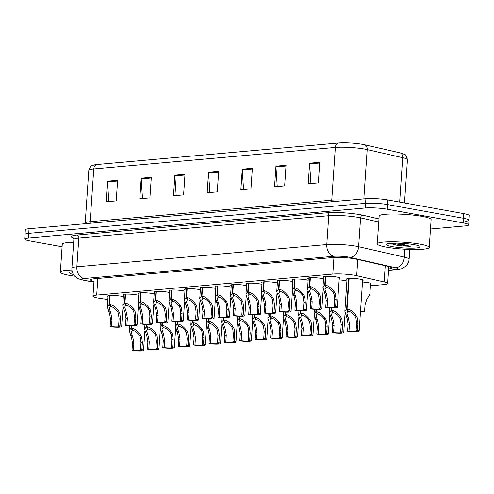 <?xml version="1.0" encoding="UTF-8"?>
<svg xmlns="http://www.w3.org/2000/svg" width="494" height="494" viewBox="0 0 494 494"><rect width="100%" height="100%" fill="white"/><g stroke="black" fill="none" stroke-linecap="round" stroke-linejoin="round"><path stroke-width="0.74" d="M362.503 282.037A8.33 1.099 3.9 0 1 368.191 282.679A8.33 1.099 3.9 0 1 371.111 283.729A8.33 1.099 3.9 0 1 370.568 284.075M339.137 279.9A8.33 1.099 3.9 0 1 344.824 280.549A8.33 1.099 3.9 0 1 346.911 281.043M347.016 279.505A8.33 1.099 3.9 0 1 346.522 279.085A8.33 1.099 3.9 0 1 351.382 278.418A8.33 1.099 3.9 0 1 360.225 279.172A8.33 1.099 3.9 0 1 363.146 280.222A8.33 1.099 3.9 0 1 362.602 280.567M215.847 286.971A8.33 1.099 3.9 0 1 215.353 286.551A8.33 1.099 3.9 0 1 220.213 285.884A8.33 1.099 3.9 0 1 229.055 286.637A8.33 1.099 3.9 0 1 231.143 287.138M231.248 285.6A8.33 1.099 3.9 0 1 230.754 285.18A8.33 1.099 3.9 0 1 235.613 284.513A8.33 1.099 3.9 0 1 244.456 285.266A8.33 1.099 3.9 0 1 246.543 285.767M262.048 282.858A8.33 1.099 3.9 0 1 261.554 282.438A8.33 1.099 3.9 0 1 266.414 281.765A8.33 1.099 3.9 0 1 275.257 282.525A8.33 1.099 3.9 0 1 277.344 283.025M277.449 281.481A8.33 1.099 3.9 0 1 276.955 281.067A8.33 1.099 3.9 0 1 281.815 280.394A8.33 1.099 3.9 0 1 290.657 281.154A8.33 1.099 3.9 0 1 292.744 281.648M292.849 280.11A8.33 1.099 3.9 0 1 292.355 279.697A8.33 1.099 3.9 0 1 297.215 279.024A8.33 1.099 3.9 0 1 306.058 279.783A8.33 1.099 3.9 0 1 308.145 280.277M308.25 278.74A8.33 1.099 3.9 0 1 307.756 278.326A8.33 1.099 3.9 0 1 312.616 277.653A8.33 1.099 3.9 0 1 321.458 278.412A8.33 1.099 3.9 0 1 323.545 278.906M246.648 284.229A8.33 1.099 3.9 0 1 246.154 283.809A8.33 1.099 3.9 0 1 251.014 283.142A8.33 1.099 3.9 0 1 259.856 283.896A8.33 1.099 3.9 0 1 261.944 284.396M200.447 288.342A8.33 1.099 3.9 0 1 199.953 287.922A8.33 1.099 3.9 0 1 204.812 287.255A8.33 1.099 3.9 0 1 213.655 288.008A8.33 1.099 3.9 0 1 215.742 288.508M185.046 289.712A8.33 1.099 3.9 0 1 184.552 289.293A8.33 1.099 3.9 0 1 189.412 288.626A8.33 1.099 3.9 0 1 198.255 289.379A8.33 1.099 3.9 0 1 200.342 289.879M169.646 291.083A8.33 1.099 3.9 0 1 169.152 290.663A8.33 1.099 3.9 0 1 174.012 289.997A8.33 1.099 3.9 0 1 182.854 290.75A8.33 1.099 3.9 0 1 184.941 291.25M154.245 292.454A8.33 1.099 3.9 0 1 153.751 292.034A8.33 1.099 3.9 0 1 158.611 291.367A8.33 1.099 3.9 0 1 167.454 292.121A8.33 1.099 3.9 0 1 169.541 292.621M138.845 293.825A8.33 1.099 3.9 0 1 138.351 293.405A8.33 1.099 3.9 0 1 143.211 292.738A8.33 1.099 3.9 0 1 152.053 293.498A8.33 1.099 3.9 0 1 154.14 293.992M123.444 295.196A8.33 1.099 3.9 0 1 122.95 294.782A8.33 1.099 3.9 0 1 127.81 294.109A8.33 1.099 3.9 0 1 136.653 294.869A8.33 1.099 3.9 0 1 138.74 295.363M108.044 296.567A8.33 1.099 3.9 0 1 107.55 296.153A8.33 1.099 3.9 0 1 112.41 295.48A8.33 1.099 3.9 0 1 121.252 296.239A8.33 1.099 3.9 0 1 123.339 296.733M323.65 277.369A8.33 1.099 3.9 0 1 323.156 276.955A8.33 1.099 3.9 0 1 328.016 276.282A8.33 1.099 3.9 0 1 336.859 277.041A8.33 1.099 3.9 0 1 339.786 278.085A8.33 1.099 3.9 0 1 339.236 278.431M370.451 285.804L383.974 284.6A15.623 2.069 -176.1 0 0 387.691 283.525A15.623 2.069 -176.1 0 0 384.116 281.944L356.687 275.701A15.623 2.069 -176.1 0 0 354.778 275.319A15.623 2.069 -176.1 0 0 332.808 274.077L96.688 295.103A15.623 2.069 -176.1 0 0 92.965 296.178A15.623 2.069 -176.1 0 0 100.665 298.5L107.84 299.537M96.948 164.521A5.206 3.958 84.9 0 0 93.761 168.948A20.828 2.754 -176.1 0 0 88.803 170.381C90.68 164.669 92.322 165.762 94.836 164.792A17.08 2.26 3.9 0 1 96.948 164.521L338.532 143.007A17.08 2.26 3.9 0 1 362.553 144.359A17.08 2.26 3.9 0 1 364.64 144.779L400.14 152.862A17.08 2.26 3.9 0 1 402.227 153.43L404.506 154.437C405.654 154.431 406.636 156.215 407.451 159.784A20.828 2.754 -176.1 0 0 402.684 157.685A5.206 3.946 -77.2 0 0 400.14 152.862M62.083 246.759L30.183 241.016A15.623 2.069 3.9 0 1 24.7 239.053L25.015 234.415A15.623 2.069 3.9 0 1 28.732 233.341L365.585 203.349A15.623 2.069 3.9 0 1 387.555 204.584L463.502 218.268A15.623 2.069 3.9 0 1 468.985 220.231L469.3 215.594A15.623 2.069 3.9 0 0 463.817 213.63L387.87 199.953A15.623 2.069 3.9 0 0 365.9 198.712L29.053 228.71A15.623 2.069 3.9 0 0 25.33 229.784L25.015 234.415A15.623 2.069 3.9 0 1 28.732 233.341L365.585 203.349A15.623 2.069 3.9 0 1 387.555 204.584L463.502 218.268A15.623 2.069 3.9 0 1 468.985 220.231A15.623 2.069 3.9 0 1 465.268 221.306M108.81 201.546L107.525 181.909A4.168 3.168 -95.1 0 1 107.525 181.187L106.117 201.787L116.226 200.885L117.628 180.285L107.525 181.187M142.494 198.545L141.21 178.914A4.168 3.168 -95.1 0 1 141.21 178.186L139.802 198.786L149.91 197.884L151.312 177.29L141.21 178.186M176.179 195.55L174.895 175.913A4.168 3.168 -95.1 0 1 174.895 175.191L173.487 195.785L183.595 194.889L184.997 174.289L174.895 175.191M310.924 183.552L309.633 163.915A4.168 3.168 -95.1 0 1 309.633 163.193L308.225 183.787L318.334 182.891L319.735 162.291L309.633 163.193M277.239 186.547L275.948 166.916A4.168 3.168 -95.1 0 1 275.948 166.188L274.541 186.788L284.649 185.886L286.051 165.292L275.948 166.188M243.548 189.548L242.264 169.911A4.168 3.168 -95.1 0 1 242.264 169.189L240.856 189.789L250.964 188.887L252.366 168.287L242.264 169.189M209.864 192.549L208.579 172.912A4.168 3.168 -95.1 0 1 208.579 172.19L207.171 192.79L217.28 191.888L218.681 171.288L208.579 172.19M388.685 268.964A15.623 2.069 -176.1 0 0 391.643 267.964A15.623 2.069 -176.1 0 0 388.068 266.389L356.47 259.189A15.623 2.069 -176.1 0 0 354.562 258.807A15.623 2.069 -176.1 0 0 332.592 257.572L94.175 278.801A15.623 2.069 -176.1 0 0 90.458 279.876A15.623 2.069 -176.1 0 0 93.971 281.438M24.7 239.053A15.623 2.069 3.9 0 1 28.417 237.978L365.27 207.986A15.623 2.069 3.9 0 1 387.24 209.221L463.187 222.899A15.623 2.069 3.9 0 1 468.67 224.863A15.623 2.069 3.9 0 1 464.947 225.937L430.472 229.006M325.768 276.331L325.163 285.186C327.979 285.458 331.023 287.687 334.284 291.88L335.377 293.924L336.093 299.58L335.611 306.644A7.811 1.031 -176.1 0 1 337.26 307.404A7.811 1.031 -176.1 0 1 325.713 307.527L326.194 300.463L325.268 294.819L322.959 287.533L324.725 285.223L325.33 276.362M326.262 287.045L324.929 289.256L326.614 294.702L327.578 300.34L327.096 307.404A5.73 0.76 3.9 0 0 335.185 307.262A5.73 0.76 3.9 0 0 334.222 306.768L334.704 299.704L334.024 294.041L332.9 292.003C330.585 289.181 328.467 287.693 326.546 287.533L325.163 285.186M326.225 287.564L324.725 285.223M325.713 307.527L327.096 307.404M334.222 306.768L335.611 306.644M349.135 278.468L347.054 308.948C349.869 309.219 352.914 311.455 356.174 315.647L357.267 317.685L357.983 323.348L357.502 330.412A7.811 1.031 -176.1 0 1 359.15 331.165A7.811 1.031 -176.1 0 1 347.603 331.289L348.085 324.231L347.159 318.587L344.849 311.3L346.615 308.991L348.696 278.499M348.153 310.806L346.819 313.017L348.505 318.463L349.468 324.107L348.986 331.171A5.73 0.76 3.9 0 0 357.076 331.023A5.73 0.76 3.9 0 0 356.112 330.535L356.594 323.471L355.915 317.809L354.791 315.771C352.475 312.949 350.357 311.455 348.437 311.3L347.054 308.948M348.116 311.325L346.615 308.991M347.603 331.289L348.986 331.171M356.112 330.535L357.502 330.412M360.497 311.461A7.811 1.031 -176.1 0 1 364.553 311.862L365.035 304.798L366.702 299.562L369.87 294.239L370.617 283.309M360.478 311.733A5.73 0.76 3.9 0 1 363.17 311.98L364.553 311.862M386.401 247.154A26.04 3.446 3.9 0 1 377.268 243.888A26.04 3.446 3.9 0 1 392.452 241.794A26.04 3.446 3.9 0 1 420.085 244.16A26.04 3.446 3.9 0 1 429.218 247.426A26.04 3.446 3.9 0 1 414.028 249.519A26.04 3.446 3.9 0 1 386.401 247.154M377.268 243.888L379.164 216.076A26.04 3.446 3.9 0 1 394.348 213.988A26.04 3.446 3.9 0 1 421.981 216.347A26.04 3.446 3.9 0 1 431.114 219.62L429.218 247.426M414.225 244.678A16.981 2.248 3.9 0 1 420.048 246.5A16.981 2.248 3.9 0 1 411.292 248.179A16.981 2.248 3.9 0 1 392.261 246.636A16.981 2.248 3.9 0 1 386.475 244.215A16.981 2.248 3.9 0 1 397.256 243.153A16.981 2.248 3.9 0 1 414.225 244.678M389.865 243.381L398.541 245.66L410.255 246.327L398.646 243.276M389.988 243.369L398.541 245.66M391.828 243.227L410.255 246.327M74.693 276.183A26.04 3.446 3.9 0 1 69.493 275.374A26.04 3.446 3.9 0 1 60.361 272.108A26.04 3.446 3.9 0 1 71.92 270.039M60.361 272.108L62.256 244.295A26.04 3.446 3.9 0 1 73.668 242.233M73.408 274.466A16.981 2.248 3.9 0 1 69.568 272.435A16.981 2.248 3.9 0 1 72.223 271.688M310.368 277.702L309.763 286.557C312.579 286.829 315.623 289.058 318.883 293.251L319.976 295.295L320.692 300.957L320.211 308.015A7.811 1.031 -176.1 0 1 321.86 308.775A7.811 1.031 -176.1 0 1 310.312 308.898L310.794 301.834L309.868 296.19L307.558 288.904L309.324 286.594L309.929 277.733M310.862 288.416L309.528 290.626L311.214 296.073L312.177 301.711L311.695 308.775A5.73 0.76 3.9 0 0 319.785 308.633A5.73 0.76 3.9 0 0 318.821 308.139L319.303 301.074L318.624 295.412L317.5 293.374C315.184 290.552 313.066 289.064 311.146 288.904L309.763 286.557M310.825 288.934L309.324 286.594M310.312 308.898L311.695 308.775M318.821 308.139L320.211 308.015M294.967 279.073L294.362 287.928C297.178 288.2 300.216 290.435 303.483 294.622L304.576 296.666L305.292 302.328L304.81 309.386A7.811 1.031 -176.1 0 1 306.459 310.146A7.811 1.031 -176.1 0 1 294.912 310.269L295.393 303.205L294.467 297.561L292.158 290.274L293.924 287.965L294.529 279.104M295.461 289.787L294.128 291.997L295.813 297.444L296.777 303.081L296.295 310.146A5.73 0.76 3.9 0 0 304.384 310.004A5.73 0.76 3.9 0 0 303.421 309.51L303.903 302.452L303.223 296.783L302.1 294.745C299.784 291.923 297.666 290.435 295.745 290.274L294.362 287.928M295.424 290.305L293.924 287.965M294.912 310.269L296.295 310.146M303.421 309.51L304.81 309.386M279.567 280.45L278.962 289.299C281.778 289.57 284.816 291.806 288.082 295.999L289.169 298.036L289.892 303.699L289.41 310.757A7.811 1.031 -176.1 0 1 291.059 311.516A7.811 1.031 -176.1 0 1 279.511 311.64L279.993 304.576L279.067 298.938L276.757 291.645L278.523 289.342L279.129 280.475M280.055 291.157L278.727 293.368L280.413 298.814L281.376 304.452L280.895 311.516A5.73 0.76 3.9 0 0 288.984 311.374A5.73 0.76 3.9 0 0 288.021 310.88L288.502 303.822L287.823 298.154L286.699 296.116C284.383 293.294 282.265 291.806 280.345 291.645L278.962 289.299M280.024 291.676L278.523 289.342M279.511 311.64L280.895 311.516M288.021 310.88L289.41 310.757M264.167 281.821L263.561 290.67C266.377 290.941 269.415 293.177 272.682 297.369L273.769 299.407L274.491 305.07L274.009 312.134A7.811 1.031 -176.1 0 1 275.658 312.887A7.811 1.031 -176.1 0 1 264.111 313.011L264.593 305.947L263.666 300.309L261.357 293.016L263.123 290.713L263.728 281.846M264.654 292.528L263.327 294.739L265.012 300.185L265.976 305.823L265.494 312.887A5.73 0.76 3.9 0 0 273.583 312.745A5.73 0.76 3.9 0 0 272.62 312.257L273.102 305.193L272.422 299.525L271.299 297.493C268.983 294.671 266.865 293.177 264.945 293.016L263.561 290.67M264.623 293.047L263.123 290.713M264.111 313.011L265.494 312.887M272.62 312.257L274.009 312.134M331.814 308.015L331.653 310.325C334.469 310.59 337.507 312.826 340.774 317.018L341.867 319.056L342.583 324.719L342.101 331.783A7.811 1.031 -176.1 0 1 343.75 332.536A7.811 1.031 -176.1 0 1 332.203 332.666L332.684 325.602L331.758 319.958L329.449 312.671L331.215 310.362L331.375 308.003M332.752 312.177L331.418 314.388L333.104 319.834L334.068 325.478L333.586 332.542A5.73 0.76 3.9 0 0 341.675 332.4A5.73 0.76 3.9 0 0 340.712 331.906L341.193 324.842L340.514 319.18L339.39 317.142C337.075 314.32 334.957 312.826 333.036 312.671L331.653 310.325M332.715 312.696L331.215 310.362M332.203 332.666L333.586 332.542M340.712 331.906L342.101 331.783M316.413 309.386L316.253 311.695C319.068 311.967 322.107 314.196 325.373 318.389L326.46 320.427L327.182 326.089L326.701 333.154A7.811 1.031 -176.1 0 1 328.349 333.913A7.811 1.031 -176.1 0 1 316.802 334.037L317.284 326.972L316.358 321.328L314.048 314.042L315.814 311.733L315.975 309.374M317.346 313.554L316.018 315.765L317.704 321.211L318.667 326.849L318.185 333.913A5.73 0.76 3.9 0 0 326.275 333.771A5.73 0.76 3.9 0 0 325.311 333.277L325.793 326.213L325.114 320.55L323.99 318.513C321.674 315.691 319.556 314.203 317.636 314.042L316.253 311.695M317.315 314.067L315.814 311.733M316.802 334.037L318.185 333.913M325.311 333.277L326.701 333.154M301.013 310.757L300.852 313.066C303.668 313.338 306.706 315.567 309.973 319.76L311.059 321.798L311.782 327.46L311.3 334.524A7.811 1.031 -176.1 0 1 312.949 335.284A7.811 1.031 -176.1 0 1 301.402 335.407L301.883 328.343L300.957 322.699L298.648 315.413L300.414 313.103L300.574 310.745M301.945 314.925L300.618 317.136L302.303 322.582L303.267 328.22L302.785 335.284A5.73 0.76 3.9 0 0 310.874 335.142A5.73 0.76 3.9 0 0 309.911 334.648L310.393 327.584L309.713 321.921L308.589 319.884C306.274 317.062 304.156 315.573 302.235 315.413L300.852 313.066M301.914 315.444L300.414 313.103M301.402 335.407L302.785 335.284M309.911 334.648L311.3 334.524M285.612 312.128L285.452 314.437C288.268 314.709 291.306 316.938 294.572 321.131L295.659 323.169L296.381 328.831L295.9 335.895A7.811 1.031 -176.1 0 1 297.549 336.655A7.811 1.031 -176.1 0 1 286.001 336.778L286.483 329.714L285.557 324.07L283.247 316.784L285.013 314.474L285.174 312.115M286.545 316.296L285.217 318.507L286.903 323.953L287.866 329.591L287.385 336.655A5.73 0.76 3.9 0 0 295.474 336.513A5.73 0.76 3.9 0 0 294.51 336.019L294.992 328.955L294.313 323.292L293.189 321.254C290.873 318.432 288.755 316.944 286.835 316.784L285.452 314.437M286.514 316.815L285.013 314.474M286.001 336.778L287.385 336.655M294.51 336.019L295.9 335.895M248.766 283.192L248.161 292.04C250.977 292.312 254.015 294.548 257.281 298.74L258.368 300.778L259.091 306.441L258.609 313.505A7.811 1.031 -176.1 0 1 260.258 314.258A7.811 1.031 -176.1 0 1 248.71 314.382L249.192 307.324L248.266 301.68L245.956 294.387L247.722 292.084L248.328 283.223M249.254 293.899L247.926 296.11L249.612 301.556L250.575 307.2L250.094 314.258A5.73 0.76 3.9 0 0 258.183 314.116A5.73 0.76 3.9 0 0 257.22 313.628L257.701 306.564L257.022 300.895L255.898 298.864C253.583 296.042 251.465 294.548 249.544 294.393L248.161 292.04M249.223 294.418L247.722 292.084M248.71 314.382L250.094 314.258M257.22 313.628L258.609 313.505M233.366 284.563L232.76 293.411C235.576 293.683 238.614 295.918 241.881 300.111L242.968 302.149L243.69 307.811L243.209 314.876A7.811 1.031 -176.1 0 1 244.857 315.629A7.811 1.031 -176.1 0 1 233.31 315.752L233.792 308.694L232.865 303.05L230.556 295.764L232.322 293.455L232.927 284.593M233.853 295.27L232.526 297.481L234.212 302.927L235.175 308.571L234.693 315.629A5.73 0.76 3.9 0 0 242.782 315.487A5.73 0.76 3.9 0 0 241.819 314.999L242.301 307.935L241.622 302.272L240.498 300.235C238.182 297.413 236.064 295.918 234.144 295.764L232.76 293.411M233.823 295.789L232.322 293.455M233.31 315.752L234.693 315.629M241.819 314.999L243.209 314.876M217.965 285.933L217.36 294.782C220.176 295.054 223.214 297.289 226.48 301.482L227.567 303.52L228.29 309.182L227.808 316.246A7.811 1.031 -176.1 0 1 229.457 317A7.811 1.031 -176.1 0 1 217.91 317.129L218.391 310.065L217.465 304.421L215.156 297.135L216.922 294.825L217.527 285.964M218.453 296.641L217.125 298.851L218.811 304.298L219.774 309.942L219.293 317.006A5.73 0.76 3.9 0 0 227.382 316.858A5.73 0.76 3.9 0 0 226.419 316.37L226.9 309.306L226.221 303.643L225.097 301.606C222.782 298.784 220.664 297.289 218.743 297.135L217.36 294.782M218.422 297.16L216.922 294.825M217.91 317.129L219.293 317.006M226.419 316.37L227.808 316.246M202.565 287.304L201.96 296.159C204.775 296.431 207.813 298.66 211.08 302.853L212.167 304.891L212.889 310.553L212.408 317.617A7.811 1.031 -176.1 0 1 214.056 318.377A7.811 1.031 -176.1 0 1 202.509 318.5L202.991 311.436L202.065 305.792L199.755 298.506L201.521 296.196L202.126 287.335M203.053 298.018L201.725 300.228L203.411 305.675L204.374 311.313L203.892 318.377A5.73 0.76 3.9 0 0 211.975 318.235A5.73 0.76 3.9 0 0 211.018 317.741L211.5 310.677L210.821 305.014L209.697 302.976C207.381 300.154 205.263 298.66 203.343 298.506L201.96 296.159M203.022 298.53L201.521 296.196M202.509 318.5L203.892 318.377M211.018 317.741L212.408 317.617M270.212 313.505L270.051 315.808C272.867 316.08 275.905 318.309 279.172 322.502L280.259 324.539L280.981 330.202L280.499 337.266A7.811 1.031 -176.1 0 1 282.148 338.026A7.811 1.031 -176.1 0 1 270.601 338.149L271.083 331.085L270.156 325.441L267.847 318.155L269.613 315.845L269.773 313.486M271.144 317.667L269.817 319.877L271.502 325.324L272.466 330.961L271.984 338.026A5.73 0.76 3.9 0 0 280.073 337.884A5.73 0.76 3.9 0 0 279.11 337.39L279.592 330.325L278.912 324.663L277.789 322.625C275.473 319.803 273.355 318.315 271.434 318.155L270.051 315.808M271.113 318.185L269.613 315.845M270.601 338.149L271.984 338.026M279.11 337.39L280.499 337.266M254.811 314.876L254.651 317.179C257.467 317.451 260.505 319.68 263.771 323.873L264.858 325.916L265.581 331.573L265.099 338.637A7.811 1.031 -176.1 0 1 266.748 339.397A7.811 1.031 -176.1 0 1 255.2 339.52L255.682 332.456L254.756 326.812L252.446 319.525L254.212 317.216L254.373 314.863M255.744 319.038L254.416 321.248L256.102 326.695L257.065 332.332L256.584 339.397A5.73 0.76 3.9 0 0 264.673 339.255A5.73 0.76 3.9 0 0 263.71 338.761L264.191 331.696L263.512 326.034L262.388 323.996C260.072 321.174 257.954 319.686 256.034 319.525L254.651 317.179M255.713 319.556L254.212 317.216M255.2 339.52L256.584 339.397M263.71 338.761L265.099 338.637M239.411 316.246L239.25 318.55C242.066 318.821 245.104 321.051 248.371 325.243L249.458 327.287L250.18 332.944L249.698 340.008A7.811 1.031 -176.1 0 1 251.347 340.767A7.811 1.031 -176.1 0 1 239.8 340.891L240.282 333.827L239.355 328.183L237.046 320.896L238.812 318.587L238.973 316.234M240.343 320.408L239.016 322.619L240.702 328.065L241.665 333.703L241.183 340.767A5.73 0.76 3.9 0 0 249.266 340.625A5.73 0.76 3.9 0 0 248.309 340.131L248.791 333.067L248.112 327.405L246.988 325.367C244.672 322.545 242.554 321.057 240.634 320.896L239.25 318.55M240.312 320.927L238.812 318.587M239.8 340.891L241.183 340.767M248.309 340.131L249.698 340.008M224.01 317.617L223.85 319.921C226.666 320.192 229.704 322.421 232.97 326.614L234.057 328.658L234.78 334.321L234.298 341.379A7.811 1.031 -176.1 0 1 235.947 342.138A7.811 1.031 -176.1 0 1 224.393 342.262L224.875 335.198L223.955 329.554L221.645 322.267L223.412 319.958L223.572 317.605M224.943 321.779L223.615 323.99L225.301 329.436L226.264 335.074L225.783 342.138A5.73 0.76 3.9 0 0 233.866 341.996A5.73 0.76 3.9 0 0 232.909 341.502L233.39 334.444L232.711 328.776L231.587 326.738C229.272 323.916 227.154 322.428 225.233 322.267L223.85 319.921M224.912 322.298L223.412 319.958M224.393 342.262L225.783 342.138M232.909 341.502L234.298 341.379M187.164 288.675L186.559 297.53C189.375 297.802 192.413 300.031 195.68 304.224L196.766 306.261L197.489 311.924L197.007 318.988A7.811 1.031 -176.1 0 1 198.656 319.748A7.811 1.031 -176.1 0 1 187.103 319.871L187.584 312.807L186.664 307.163L184.355 299.877L186.121 297.567L186.726 288.706M187.652 299.389L186.324 301.599L188.01 307.046L188.974 312.683L188.492 319.748A5.73 0.76 3.9 0 0 196.575 319.606A5.73 0.76 3.9 0 0 195.618 319.112L196.099 312.047L195.42 306.385L194.296 304.347C191.981 301.525 189.863 300.037 187.942 299.877L186.559 297.53M187.621 299.907L186.121 297.567M187.103 319.871L188.492 319.748M195.618 319.112L197.007 318.988M171.764 290.046L171.159 298.901C173.974 299.173 177.013 301.402 180.279 305.595L181.366 307.632L182.088 313.295L181.607 320.359A7.811 1.031 -176.1 0 1 183.255 321.119A7.811 1.031 -176.1 0 1 171.702 321.242L172.184 314.178L171.264 308.534L168.954 301.247L170.72 298.938L171.325 290.077M172.252 300.76L170.924 302.97L172.61 308.417L173.573 314.054L173.091 321.119A5.73 0.76 3.9 0 0 181.174 320.976A5.73 0.76 3.9 0 0 180.217 320.483L180.699 313.418L180.02 307.756L178.896 305.718C176.58 302.896 174.462 301.408 172.542 301.247L171.159 298.901M172.215 301.278L170.72 298.938M171.702 321.242L173.091 321.119M180.217 320.483L181.607 320.359M156.363 291.417L155.758 300.272C158.574 300.543 161.612 302.773 164.879 306.965L165.965 309.003L166.688 314.666L166.206 321.73A7.811 1.031 -176.1 0 1 167.855 322.489A7.811 1.031 -176.1 0 1 156.302 322.613L156.783 315.549L155.863 309.905L153.554 302.618L155.32 300.309L155.919 291.448M156.851 302.13L155.524 304.341L157.209 309.787L158.173 315.425L157.691 322.489A5.73 0.76 3.9 0 0 165.774 322.347A5.73 0.76 3.9 0 0 164.817 321.853L165.299 314.789L164.619 309.127L163.495 307.089C161.18 304.267 159.062 302.779 157.141 302.618L155.758 300.272M156.814 302.649L155.32 300.309M156.302 322.613L157.691 322.489M164.817 321.853L166.206 321.73M140.963 292.788L140.358 301.643C143.174 301.914 146.212 304.143 149.472 308.336L150.565 310.38L151.281 316.037L150.806 323.101A7.811 1.031 -176.1 0 1 152.455 323.86A7.811 1.031 -176.1 0 1 140.901 323.984L141.383 316.92L140.463 311.276L138.147 303.989L139.919 301.68L140.518 292.819M141.451 303.501L140.123 305.712L141.809 311.158L142.772 316.796L142.291 323.86A5.73 0.76 3.9 0 0 150.374 323.718A5.73 0.76 3.9 0 0 149.416 323.224L149.898 316.16L149.219 310.498L148.095 308.46C145.779 305.638 143.661 304.15 141.741 303.989L140.358 301.643M141.414 304.02L139.919 301.68M140.901 323.984L142.291 323.86M149.416 323.224L150.806 323.101M125.562 294.158L124.957 303.013C127.773 303.285 130.811 305.514 134.072 309.707L135.165 311.751L135.881 317.407L135.399 324.472A7.811 1.031 -176.1 0 1 137.054 325.231A7.811 1.031 -176.1 0 1 125.501 325.355L125.982 318.29L125.062 312.646L122.747 305.36L124.519 303.05L125.118 294.189M126.05 304.872L124.723 307.083L126.408 312.529L127.372 318.167L126.89 325.231A5.73 0.76 3.9 0 0 134.973 325.089A5.73 0.76 3.9 0 0 134.016 324.595L134.498 317.531L133.818 311.868L132.695 309.831C130.379 307.009 128.261 305.52 126.341 305.36L124.957 303.013M126.013 305.391L124.519 303.05M125.501 325.355L126.89 325.231M134.016 324.595L135.399 324.472M110.162 295.529L109.557 304.384C112.373 304.656 115.411 306.885 118.671 311.078L119.764 313.122L120.48 318.784L119.999 325.842A7.811 1.031 -176.1 0 1 121.654 326.602A7.811 1.031 -176.1 0 1 110.1 326.725L110.582 319.661L109.662 314.017L107.346 306.731L109.118 304.421L109.717 295.56M110.65 306.243L109.316 308.454L111.008 313.9L111.971 319.538L111.49 326.602A5.73 0.76 3.9 0 0 119.573 326.46A5.73 0.76 3.9 0 0 118.616 325.966L119.097 318.908L118.418 313.239L117.294 311.201C114.978 308.38 112.86 306.891 110.94 306.731L109.557 304.384M110.613 306.762L109.118 304.421M110.1 326.725L111.49 326.602M118.616 325.966L119.999 325.842M208.61 318.988L208.449 321.291C211.265 321.563 214.303 323.798 217.57 327.985L218.657 330.029L219.379 335.692L218.898 342.75A7.811 1.031 -176.1 0 1 220.546 343.509A7.811 1.031 -176.1 0 1 208.993 343.633L209.475 336.568L208.554 330.931L206.245 323.638L208.011 321.328L208.172 318.976M209.542 323.15L208.215 325.361L209.901 330.807L210.864 336.445L210.382 343.509A5.73 0.76 3.9 0 0 218.465 343.367A5.73 0.76 3.9 0 0 217.508 342.873L217.99 335.815L217.311 330.146L216.187 328.109C213.871 325.287 211.753 323.798 209.833 323.638L208.449 321.291M209.505 323.669L208.011 321.328M208.993 343.633L210.382 343.509M217.508 342.873L218.898 342.75M193.203 320.359L193.049 322.662C195.865 322.934 198.903 325.169 202.169 329.362L203.256 331.4L203.979 337.062L203.497 344.127A7.811 1.031 -176.1 0 1 205.146 344.88A7.811 1.031 -176.1 0 1 193.592 345.003L194.074 337.939L193.154 332.301L190.845 325.009L192.611 322.706L192.771 320.347M194.142 324.521L192.814 326.732L194.5 332.178L195.463 337.816L194.982 344.88A5.73 0.76 3.9 0 0 203.065 344.738A5.73 0.76 3.9 0 0 202.108 344.25L202.589 337.186L201.91 331.517L200.786 329.479C198.471 326.658 196.353 325.169 194.432 325.009L193.049 322.662M194.105 325.04L192.611 322.706M193.592 345.003L194.982 344.88M202.108 344.25L203.497 344.127M177.803 321.73L177.649 324.033C180.464 324.305 183.502 326.54 186.763 330.733L187.856 332.771L188.572 338.433L188.097 345.497A7.811 1.031 -176.1 0 1 189.745 346.251A7.811 1.031 -176.1 0 1 178.192 346.374L178.674 339.316L177.754 333.672L175.438 326.38L177.21 324.076L177.371 321.718M178.742 325.892L177.414 328.102L179.1 333.549L180.063 339.193L179.581 346.251A5.73 0.76 3.9 0 0 187.664 346.109A5.73 0.76 3.9 0 0 186.707 345.621L187.189 338.557L186.51 332.888L185.386 330.856C183.07 328.035 180.952 326.54 179.032 326.386L177.649 324.033M178.704 326.411L177.21 324.076M178.192 346.374L179.581 346.251M186.707 345.621L188.097 345.497M162.403 323.101L162.248 325.404C165.064 325.676 168.102 327.911 171.362 332.104L172.455 334.142L173.172 339.804L172.69 346.868A7.811 1.031 -176.1 0 1 174.345 347.622A7.811 1.031 -176.1 0 1 162.792 347.745L163.273 340.687L162.353 335.043L160.037 327.75L161.81 325.447L161.97 323.088M163.341 327.263L162.013 329.473L163.699 334.92L164.663 340.564L164.181 347.622A5.73 0.76 3.9 0 0 172.264 347.48A5.73 0.76 3.9 0 0 171.307 346.992L171.788 339.928L171.109 334.259L169.985 332.227C167.67 329.405 165.552 327.911 163.631 327.757L162.248 325.404M163.304 327.781L161.81 325.447M162.792 347.745L164.181 347.622M171.307 346.992L172.69 346.868M147.002 324.472L146.848 326.775C149.663 327.047 152.702 329.282 155.962 333.475L157.055 335.512L157.771 341.175L157.29 348.239A7.811 1.031 -176.1 0 1 158.945 348.992A7.811 1.031 -176.1 0 1 147.391 349.122L147.873 342.058L146.953 336.414L144.637 329.127L146.409 326.818L146.57 324.459M147.941 328.634L146.607 330.844L148.299 336.291L149.262 341.934L148.78 348.999A5.73 0.76 3.9 0 0 156.864 348.85A5.73 0.76 3.9 0 0 155.906 348.363L156.388 341.298L155.709 335.636L154.585 333.598C152.269 330.776 150.151 329.282 148.231 329.127L146.848 326.775M147.904 329.152L146.409 326.818M147.391 349.122L148.78 348.999M155.906 348.363L157.29 348.239M131.602 325.842L131.447 328.152C134.263 328.417 137.301 330.653 140.562 334.846L141.655 336.883L142.371 342.546L141.889 349.61A7.811 1.031 -176.1 0 1 143.544 350.363A7.811 1.031 -176.1 0 1 131.991 350.493L132.472 343.429L131.546 337.785L129.237 330.498L131.003 328.189L131.169 325.83M132.54 330.011L131.206 332.215L132.898 337.661L133.862 343.305L133.38 350.37A5.73 0.76 3.9 0 0 141.463 350.227A5.73 0.76 3.9 0 0 140.506 349.733L140.988 342.669L140.308 337.007L139.185 334.969C136.869 332.147 134.751 330.653 132.83 330.498L131.447 328.152M132.503 330.523L131.003 328.189M131.991 350.493L133.38 350.37M140.506 349.733L141.889 349.61M357.792 259.492L356.687 275.701M333.938 257.473L332.808 274.077M385.221 265.741L384.116 281.944M97.818 278.474L96.688 295.103M89.846 223.294A5.206 3.958 84.9 0 0 90.167 221.683L331.752 200.169A20.828 2.754 3.9 0 1 348.122 200.298M85.129 223.714L85.209 223.115A20.828 2.754 3.9 0 1 90.167 221.683L93.761 168.948L335.346 147.44A5.206 3.958 -95.1 0 1 338.532 143.007M399.658 202.077L402.684 157.685L367.184 149.602A20.828 2.754 -176.1 0 0 364.646 149.089A20.828 2.754 -176.1 0 0 335.346 147.44L331.752 200.169A5.206 3.958 84.9 0 1 331.431 201.787M364.64 144.779A5.206 3.946 -77.2 0 1 367.184 149.602L363.825 198.897M29.053 228.71L28.417 237.978M365.9 198.712L365.27 207.986M387.87 199.953L387.24 209.221M463.817 213.63L463.187 222.899M208.579 172.912L218.632 172.017M242.264 169.911L252.317 169.016M275.948 166.916L286.001 166.021M309.633 163.915L319.686 163.02M174.895 175.913L184.947 175.018M141.21 178.914L151.263 178.013M107.525 181.909L117.578 181.014M388.599 270.15L395.546 269.533A10.417 1.377 -176.1 0 0 395.638 267.767L349.919 257.355A10.417 1.377 -176.1 0 0 348.647 257.096A10.417 1.377 -176.1 0 0 334 256.275L84.06 278.53A10.417 1.377 -176.1 0 0 85.234 280.555A10.417 1.377 -176.1 0 0 86.709 280.79L93.946 281.839M86.709 280.79A10.417 5.144 -81.8 0 1 85.919 280.802L78.151 278.746L74.328 275.763C72.556 273.565 71.741 271.058 71.889 268.236A20.828 2.754 3.9 0 1 76.854 266.803L326.793 244.549A20.828 2.754 3.9 0 1 356.088 246.197A20.828 2.754 3.9 0 1 358.632 246.71L360.595 217.873A20.828 2.754 -176.1 0 0 358.057 217.36A20.828 2.754 -176.1 0 0 328.757 215.711L78.818 237.966A20.828 2.754 -176.1 0 0 73.859 239.399L73.248 237.787M73.526 238.102A23.434 3.1 3.9 0 1 77.015 235.033L326.954 212.778A2.606 1.982 -95.1 0 1 328.757 215.711L326.793 244.549A10.417 7.923 84.9 0 0 334 256.275M326.954 212.778A23.434 3.1 3.9 0 1 359.916 214.637A23.434 3.1 3.9 0 1 362.775 215.211L378.966 218.898M349.919 257.355A10.417 7.898 -77.2 0 0 358.632 246.71L404.351 257.121L404.889 249.211M395.638 267.767A10.417 7.898 -77.2 0 0 404.351 257.121A20.828 2.754 3.9 0 1 409.112 259.227L409.785 249.433M378.756 222.01L360.595 217.873A2.606 1.976 102.8 0 1 362.775 215.211M84.06 278.53A10.417 7.923 84.9 0 1 76.854 266.803L78.818 237.966A2.606 1.982 -95.1 0 0 77.015 235.033M395.546 269.533A10.417 7.923 84.9 0 0 397.17 269.607L401.56 268.761L405.66 266.365C407.729 264.432 408.878 262.048 409.112 259.227M334.704 299.704L336.093 299.58M332.9 292.003L334.284 291.88M324.36 292.763L325.744 292.639M326.194 300.463L327.578 300.34M356.594 323.471L357.983 323.348M354.791 315.771L356.174 315.647M346.251 316.531L347.634 316.407M348.085 324.231L349.468 324.107M319.303 301.074L320.692 300.957M317.5 293.374L318.883 293.251M308.96 294.134L310.343 294.016M310.794 301.834L312.177 301.711M303.903 302.452L305.292 302.328M302.1 294.745L303.483 294.622M293.56 295.511L294.943 295.387M295.393 303.205L296.777 303.081M288.502 303.822L289.892 303.699M286.699 296.116L288.082 295.999M278.159 296.882L279.542 296.758M279.993 304.576L281.376 304.452M273.102 305.193L274.491 305.07M271.299 297.493L272.682 297.369M262.759 298.252L264.142 298.129M264.593 305.947L265.976 305.823M341.193 324.842L342.583 324.719M339.39 317.142L340.774 317.018M330.85 317.901L332.234 317.778M332.684 325.602L334.068 325.478M325.793 326.213L327.182 326.089M323.99 318.513L325.373 318.389M315.45 319.272L316.833 319.149M317.284 326.972L318.667 326.849M310.393 327.584L311.782 327.46M308.589 319.884L309.973 319.76M300.049 320.643L301.433 320.52M301.883 328.343L303.267 328.22M294.992 328.955L296.381 328.831M293.189 321.254L294.572 321.131M284.649 322.014L286.032 321.89M286.483 329.714L287.866 329.591M257.701 306.564L259.091 306.441M255.898 298.864L257.281 298.74M247.358 299.623L248.741 299.5M249.192 307.324L250.575 307.2M242.301 307.935L243.69 307.811M240.498 300.235L241.881 300.111M231.958 300.994L233.341 300.871M233.792 308.694L235.175 308.571M226.9 309.306L228.29 309.182M225.097 301.606L226.48 301.482M216.557 302.365L217.94 302.242M218.391 310.065L219.774 309.942M211.5 310.677L212.889 310.553M209.697 302.976L211.08 302.853M201.157 303.736L202.54 303.612M202.991 311.436L204.374 311.313M279.592 330.325L280.981 330.202M277.789 322.625L279.172 322.502M269.249 323.385L270.632 323.261M271.083 331.085L272.466 330.961M264.191 331.696L265.581 331.573M262.388 323.996L263.771 323.873M253.848 324.756L255.231 324.632M255.682 332.456L257.065 332.332M248.791 333.067L250.18 332.944M246.988 325.367L248.371 325.243M238.448 326.126L239.831 326.003M240.282 333.827L241.665 333.703M233.39 334.444L234.78 334.321M231.587 326.738L232.97 326.614M223.047 327.497L224.43 327.38M224.875 335.198L226.264 335.074M196.099 312.047L197.489 311.924M194.296 304.347L195.68 304.224M185.756 305.107L187.14 304.983M187.584 312.807L188.974 312.683M180.699 313.418L182.088 313.295M178.896 305.718L180.279 305.595M170.356 306.478L171.733 306.354M172.184 314.178L173.573 314.054M165.299 314.789L166.688 314.666M163.495 307.089L164.879 306.965M154.955 307.848L156.332 307.725M156.783 315.549L158.173 315.425M149.898 316.16L151.281 316.037M148.095 308.46L149.472 308.336M139.555 309.219L140.932 309.096M141.383 316.92L142.772 316.796M134.498 317.531L135.881 317.407M132.695 309.831L134.072 309.707M124.155 310.59L125.532 310.467M125.982 318.29L127.372 318.167M119.097 318.908L120.48 318.784M117.294 311.201L118.671 311.078M108.754 311.961L110.131 311.844M110.582 319.661L111.971 319.538M217.99 335.815L219.379 335.692M216.187 328.109L217.57 327.985M207.647 328.874L209.03 328.751M209.475 336.568L210.864 336.445M202.589 337.186L203.979 337.062M200.786 329.479L202.169 329.362M192.246 330.245L193.623 330.122M194.074 337.939L195.463 337.816M187.189 338.557L188.572 338.433M185.386 330.856L186.763 330.733M176.846 331.616L178.223 331.493M178.674 339.316L180.063 339.193M171.788 339.928L173.172 339.804M169.985 332.227L171.362 332.104M161.445 332.987L162.822 332.863M163.273 340.687L164.663 340.564M156.388 341.298L157.771 341.175M154.585 333.598L155.962 333.475M146.045 334.358L147.422 334.234M147.873 342.058L149.262 341.934M140.988 342.669L142.371 342.546M139.185 334.969L140.562 334.846M130.644 335.729L132.022 335.605M132.472 343.429L133.862 343.305M388.846 266.575L387.691 283.525M94.15 278.801L92.965 296.178M88.803 170.381L85.209 223.115M407.451 159.784L404.506 202.948M468.67 224.863L468.985 220.231M71.889 268.236L73.859 239.399M388.587 270.372L397.17 269.607M85.919 280.802L93.934 281.963M337.26 307.404L339.292 277.665M322.959 287.533L323.706 276.603M359.15 331.165L362.652 279.802M344.849 311.3L347.066 278.74M321.86 308.775L323.169 289.595M307.558 288.904L308.305 277.974M306.459 310.146L307.768 290.966M292.158 290.274L292.905 279.345M291.059 311.516L292.368 292.337M276.757 291.645L277.498 280.722M275.658 312.887L276.967 293.708M261.357 293.016L262.098 282.093M343.75 332.536L345.059 313.363M329.449 312.671L329.77 307.929M328.349 333.913L329.659 314.734M314.048 314.042L314.369 309.3M312.949 335.284L314.258 316.104M298.648 315.413L298.969 310.67M297.549 336.655L298.858 317.475M283.247 316.784L283.568 312.041M260.258 314.258L261.567 295.079M245.956 294.387L246.697 283.463M244.857 315.629L246.166 296.449M230.556 295.764L231.297 284.834M229.457 317L230.766 297.826M215.156 297.135L215.897 286.205M214.056 318.377L215.365 299.197M199.755 298.506L200.496 287.576M282.148 338.026L283.457 318.846M267.847 318.155L268.168 313.412M266.748 339.397L268.057 320.217M252.446 319.525L252.767 314.783M251.347 340.767L252.656 321.588M237.046 320.896L237.367 316.154M235.947 342.138L237.256 322.959M221.645 322.267L221.967 317.525M198.656 319.748L199.965 300.568M184.355 299.877L185.096 288.947M183.255 321.119L184.565 301.939M168.954 301.247L169.695 290.318M167.855 322.489L169.164 303.31M153.554 302.618L154.295 291.688M152.455 323.86L153.764 304.681M138.147 303.989L138.894 293.059M137.054 325.231L138.363 306.052M122.747 305.36L123.494 294.43M121.654 326.602L122.963 307.422M107.346 306.731L108.093 295.801M220.546 343.509L221.855 324.33M206.245 323.638L206.566 318.896M205.146 344.88L206.455 325.7M190.845 325.009L191.166 320.266M189.745 346.251L191.054 327.071M175.438 326.38L175.765 321.637M174.345 347.622L175.654 328.442M160.037 327.75L160.365 323.014M158.945 348.992L160.254 329.813M144.637 329.127L144.964 324.385M143.544 350.363L144.853 331.19M129.237 330.498L129.564 325.756"/></g></svg>
